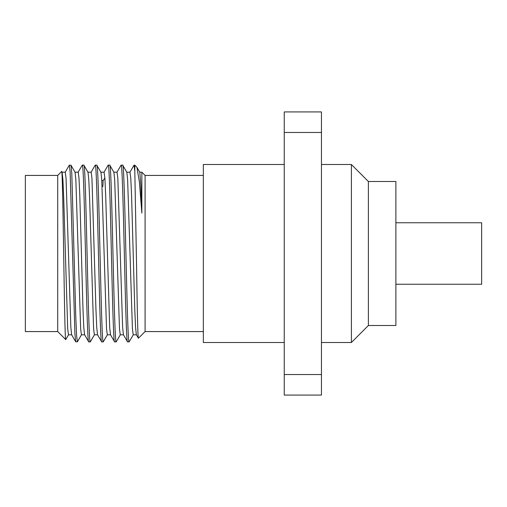<?xml version="1.0" encoding="UTF-8"?>
<svg xmlns="http://www.w3.org/2000/svg" width="507" height="507" viewBox="0 0 507 507"><rect width="100%" height="100%" fill="white"/><g stroke="black" fill="none" stroke-linecap="round" stroke-linejoin="round"><path stroke-width="0.76" d="M25.35 175.428L25.35 331.572L57.709 331.572L57.709 175.428L25.35 175.428M68.578 334.728L65.733 339.589C64.37 342.732 63.001 164.224 61.626 171.512L57.709 175.428M65.733 339.589L57.709 331.572M71.728 334.81L68.489 334.81L67.697 328.789L63.705 197.926L62.906 179.624L62.108 172.266L61.626 171.512M69.32 165.155L70.986 165.225L71.785 173.121L75.777 316.596L76.576 335.292L77.375 341.845L75.708 341.775L74.909 333.885L70.118 171.708L69.32 165.155L65.162 172.272M70.98 165.225L75.055 172.272L75.854 179.63L80.638 328.796L81.437 334.81L84.675 334.81M87.996 172.272L88.795 179.636L89.593 197.939L93.586 328.796L94.384 334.81L97.617 334.81M94.473 334.734L90.316 341.845C88.161 347.314 86 159.686 83.845 165.155L82.261 165.155C84.422 159.686 86.577 347.314 88.738 341.845L84.58 334.728M87.996 172.266L83.845 165.155M81.526 334.728L77.375 341.845M91.057 172.272L95.208 165.155C97.363 159.686 99.524 347.314 101.679 341.845L97.528 334.728M62.019 172.196L65.257 172.19L66.056 178.21L70.841 327.376L71.639 334.734L75.708 341.775M78.186 172.196L78.997 178.21L79.795 195.379L82.99 309.08L83.782 327.376L84.58 334.734M87.907 172.19L91.146 172.19L91.944 178.204L95.931 309.074L96.729 327.376L97.54 334.753M102.845 186.639L103.143 180.619L104.867 177.944M90.316 341.845L88.738 341.845M107.414 334.734L103.263 341.845C101.102 347.314 98.947 159.686 96.793 165.155L95.208 165.155M134.811 165.155L134.811 171.265L134.044 165.155L134.811 165.155L136.934 167.348L139.381 181.829L141.852 213.098L140.813 184.073L139.78 172.272L136.934 167.348M133.303 334.734L129.152 341.845C126.991 347.314 124.836 159.686 122.681 165.155L121.097 165.155C123.258 159.686 125.413 347.314 127.568 341.845L129.152 341.845M136.453 334.81L133.214 334.81L132.416 328.783L127.631 179.636L126.832 172.272L122.681 165.155M120.362 334.734L116.204 341.845C114.05 347.314 111.889 159.686 109.734 165.155L108.156 165.155C110.311 159.686 112.465 347.314 114.626 341.845L110.475 334.734L109.677 327.376L105.684 195.391L104.886 178.217L104.074 172.196M123.505 334.81L120.267 334.81L119.475 328.783L114.683 179.636L113.891 172.272L109.734 165.155M110.564 334.81L107.326 334.81L106.527 328.783L101.742 179.636L100.944 172.272L96.793 165.155M134.811 171.265L136.56 265.484C137.182 306.957 137.803 339.734 138.43 338.232L136.364 334.734M203.339 175.428L145.091 175.428L145.091 331.572L138.43 338.232M145.091 175.428L141.852 172.19L141.852 213.098M134.044 165.155L129.887 172.266M113.796 172.196L117.035 172.19L117.833 178.217L122.618 327.37L123.416 334.728L127.568 341.845M129.963 172.196L130.774 178.217L131.573 195.385L134.767 309.067L135.565 327.37L136.358 334.728M103.998 172.272L108.156 165.155M116.946 172.272L121.097 165.155M203.339 331.572L145.091 331.572M284.243 164.502L203.339 164.502L203.339 342.498L284.243 342.498M284.243 132.466L284.243 111.92L321.457 111.92L321.457 132.466L284.243 132.466L284.243 395.08L321.457 395.08L321.457 132.466M368.386 325.507L368.386 181.493L395.891 181.493L395.891 325.507L368.386 325.507L351.395 342.498L351.395 164.502L321.457 164.502M395.891 284.243L481.65 284.243L481.65 222.757L395.891 222.757M103.263 341.845L101.679 341.845M116.204 341.845L114.626 341.845M101.799 180.619L103.143 180.619M321.457 374.534L284.243 374.534M82.178 165.225L78.11 172.272M141.852 172.196L139.685 172.196M100.855 172.196L104.087 172.196M126.744 172.196L129.982 172.196M78.198 172.196L74.966 172.196M351.395 342.498L321.457 342.498M368.386 181.493L351.395 164.502"/></g></svg>
